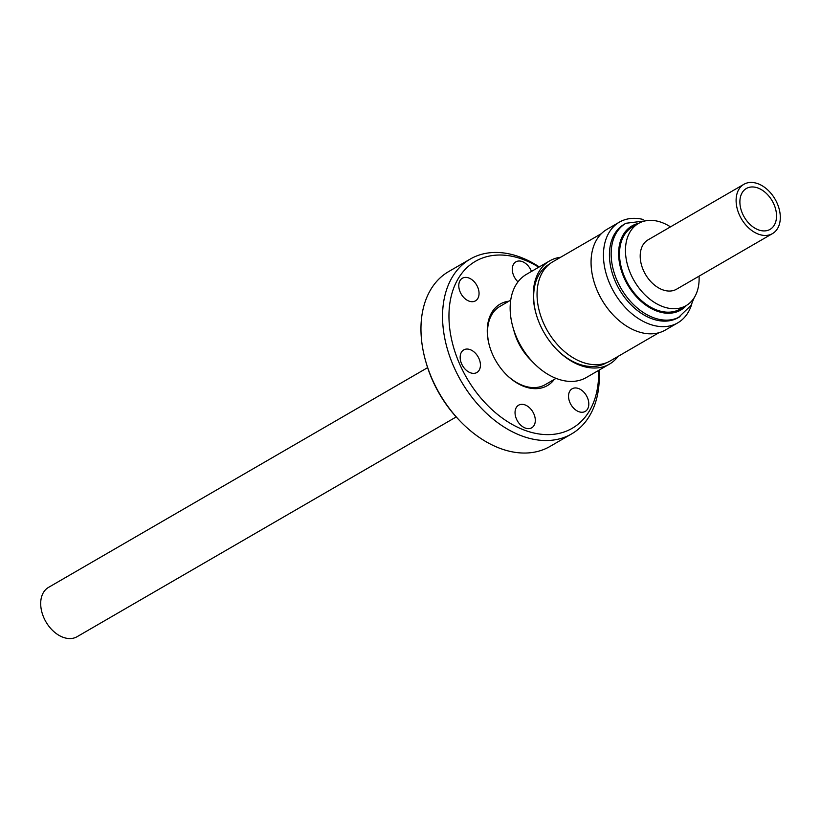 <?xml version="1.0" encoding="UTF-8"?>
<svg xmlns="http://www.w3.org/2000/svg" width="821" height="821" viewBox="0 0 821 821"><rect width="100%" height="100%" fill="white"/><g stroke="black" fill="none" stroke-linecap="round" stroke-linejoin="round"><path stroke-width="1.23" d="M740.183 205.773A23.635 16.163 -120.1 0 1 746.361 188.502A23.635 16.163 -120.1 0 1 776.235 212.116A23.635 16.163 -120.1 0 1 770.057 229.387A23.635 16.163 -120.1 0 1 740.183 205.773M456.199 416.945L77.082 636.706A28.489 19.488 -120.1 0 1 41.05 608.228A28.489 19.488 -120.1 0 1 48.501 587.405L427.618 367.644M743.918 184.294L648.005 239.896A28.489 19.488 59.9 0 0 640.554 260.719A28.489 19.488 59.9 0 0 676.576 289.197L772.499 233.595A28.489 19.488 -120.1 0 1 736.468 205.127A28.489 19.488 -120.1 0 1 743.918 184.294A28.489 19.488 -120.1 0 1 779.95 212.772A28.489 19.488 -120.1 0 1 772.499 233.595M699.061 276.164A47.485 32.481 -120.1 0 1 686.11 305.628L680.157 309.076A47.485 32.481 -120.1 0 1 675.457 311.128A47.485 32.481 -120.1 0 1 626.464 280.998A47.485 32.481 -120.1 0 1 632.529 226.904L638.471 223.466A47.485 32.481 -120.1 0 1 643.182 221.413A47.485 32.481 -120.1 0 1 670.48 226.863M686.11 305.628A47.485 32.481 -120.1 0 1 681.399 307.68A47.485 32.481 -120.1 0 1 632.406 277.549A47.485 32.481 -120.1 0 1 638.471 223.466M680.045 316.608A53.95 36.894 59.9 0 1 636.326 307.177A53.95 36.894 59.9 0 1 611.193 256.224A53.95 36.894 59.9 0 1 625.93 223.271L624.217 224.256A53.95 36.894 59.9 0 0 609.48 257.209A53.95 36.894 59.9 0 0 634.612 308.173A53.95 36.894 59.9 0 0 678.331 317.604L690.923 305.463L694.186 297.736M643.048 219.433A58.199 39.808 59.9 0 0 619.403 222.132A58.199 39.808 59.9 0 0 603.497 257.691A58.199 39.808 59.9 0 0 630.62 312.668A58.199 39.808 59.9 0 0 677.777 322.848A58.199 39.808 59.9 0 0 691.877 303.667M619.403 222.132L607.017 229.316A58.199 39.808 59.9 0 0 591.11 264.865A58.199 39.808 59.9 0 0 618.234 319.851A58.199 39.808 59.9 0 0 665.39 330.021L677.777 322.848M658.863 332.751L610.208 360.953A57.296 39.182 -120.1 0 1 547.802 331.407A57.296 39.182 -120.1 0 1 552.246 262.125A57.296 39.182 -120.1 0 1 552.749 261.827L601.393 233.626M536.185 314.176A56.988 38.977 -120.1 0 1 535.425 283.163A56.988 38.977 -120.1 0 1 548.787 264.475A56.988 38.977 -120.1 0 1 549.29 264.177L549.413 264.105M549.639 260.904L526.497 274.317A59.646 40.793 59.9 0 0 511.986 294.185A59.646 40.793 59.9 0 0 512.909 327.127A59.646 40.793 59.9 0 0 533.753 363.067A59.646 40.793 59.9 0 0 586.317 377.527L609.459 364.114A59.646 40.793 -120.1 0 1 556.884 349.664A59.646 40.793 -120.1 0 1 536.051 313.714A59.646 40.793 -120.1 0 1 535.128 280.782A59.646 40.793 -120.1 0 1 549.639 260.904A59.646 40.793 -120.1 0 1 560.64 257.25M618.1 356.386A59.646 40.793 -120.1 0 1 609.459 364.114M512.909 327.127L514.326 332.115A45.206 30.921 59.9 0 0 530.12 359.362L533.753 363.067M556.063 378.378L545.267 384.639A45.206 30.921 -120.1 0 1 505.654 373.924M489.532 346.103A45.206 30.921 -120.1 0 1 488.926 321.473A45.206 30.921 -120.1 0 1 499.927 306.407L510.713 300.147M516.512 419.141A13.064 8.939 59.9 0 0 531.731 427.792A13.064 8.939 59.9 0 0 533.835 413.835A13.064 8.939 59.9 0 0 518.615 405.184A13.064 8.939 59.9 0 0 516.512 419.141M570.01 402.762A13.064 8.939 59.9 0 0 585.229 411.413A13.064 8.939 59.9 0 0 587.343 397.456A13.064 8.939 59.9 0 0 572.124 388.795A13.064 8.939 59.9 0 0 570.01 402.762M531.464 271.433A13.064 8.939 59.9 0 0 531.084 270.509A13.064 8.939 59.9 0 0 515.865 261.858A13.064 8.939 59.9 0 0 513.761 275.815A13.064 8.939 59.9 0 0 518.01 281.849M460.253 292.204A13.064 8.939 59.9 0 0 475.472 300.855A13.064 8.939 59.9 0 0 477.586 286.898A13.064 8.939 59.9 0 0 462.367 278.237A13.064 8.939 59.9 0 0 460.253 292.204M461.628 363.857A13.064 8.939 59.9 0 0 476.847 372.518A13.064 8.939 59.9 0 0 478.961 358.551A13.064 8.939 59.9 0 0 463.742 349.9A13.064 8.939 59.9 0 0 461.628 363.857M599.094 370.117A101.055 69.108 -120.1 0 1 571.601 433.919A101.055 69.108 -120.1 0 1 453.921 367.008A101.055 69.108 -120.1 0 1 470.238 259.067A101.055 69.108 -120.1 0 1 539.274 266.917M571.601 433.919L550.019 446.429A101.055 69.108 -120.1 0 1 460.94 421.943A101.055 69.108 -120.1 0 1 432.339 379.518A101.055 69.108 -120.1 0 1 425.637 361.035A101.055 69.108 -120.1 0 1 448.656 271.577L470.238 259.067M460.94 421.943L459.801 420.773A96.498 65.998 -120.1 0 1 432.482 380.267A96.498 65.998 -120.1 0 1 426.089 362.615L425.637 361.035M598.591 370.415A96.498 65.998 -120.1 0 1 545.288 434.576A96.498 65.998 -120.1 0 1 459.822 364.421A96.498 65.998 -120.1 0 1 462.592 272.356A96.498 65.998 -120.1 0 1 538.771 267.205M554.308 379.394A47.105 32.214 -120.1 0 1 505.9 374.171A47.105 32.214 -120.1 0 1 492.559 354.395A47.105 32.214 -120.1 0 1 489.439 345.774A47.105 32.214 -120.1 0 1 508.958 301.174M606.575 362.708L606.452 362.79A56.988 38.977 -120.1 0 1 556.546 349.315M638.728 223.322A48.624 33.261 59.9 0 0 618.675 255.629A48.624 33.261 59.9 0 0 645.162 304.653A48.624 33.261 59.9 0 0 686.356 305.484M625.93 223.271L649.339 220.377"/></g></svg>
